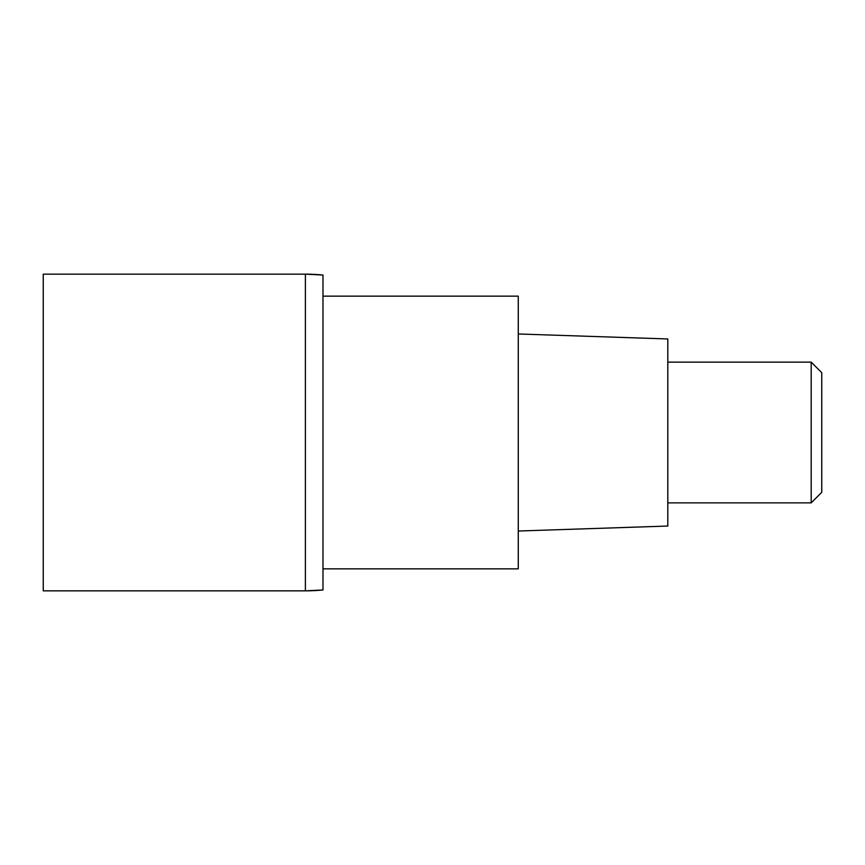 <?xml version="1.0" encoding="UTF-8"?>
<svg xmlns="http://www.w3.org/2000/svg" width="865" height="865" viewBox="0 0 865 865"><rect width="100%" height="100%" fill="white"/><g stroke="black" fill="none" stroke-linecap="round" stroke-linejoin="round"><path stroke-width="1.3" d="M305.388 274.162L43.25 274.162L43.25 590.838L305.388 590.838L305.388 274.162L305.388 590.838L322.98 589.962L322.98 275.038A175.93 175.93 -0 0 0 305.388 274.162L322.98 275.038M322.98 589.962A175.93 175.93 180 0 1 305.388 590.838A175.93 175.93 180 0 0 322.98 589.962L305.388 590.838M322.98 568.846L518.265 568.846L518.265 296.154L322.98 296.154M518.265 531.024L667.812 526.039L667.812 338.961L518.265 333.976M667.812 502.868L811.197 502.868L811.197 362.132L667.812 362.132M811.197 362.132L821.75 372.685L821.75 492.315L811.197 502.868"/></g></svg>
